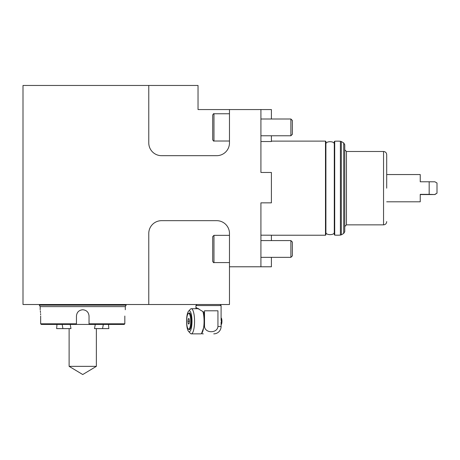 <?xml version="1.0" encoding="UTF-8"?>
<svg xmlns="http://www.w3.org/2000/svg" width="460" height="460" viewBox="0 0 460 460"><rect width="100%" height="100%" fill="white"/><g stroke="black" fill="none" stroke-linecap="round" stroke-linejoin="round"><path stroke-width="0.69" d="M271.4 202.848L260.918 202.848L260.918 266.783L229.477 266.783L229.477 233.45A12.788 12.788 0 0 0 216.689 220.668L161.558 220.668A12.788 12.788 0 0 0 148.77 233.45L148.77 304.514L23 304.514L23 85.462L148.77 85.462L148.77 142.899A12.788 12.788 0 0 0 161.558 155.681L216.689 155.681A12.788 12.788 0 0 0 229.477 142.899L229.477 109.566L260.918 109.566L260.918 172.465L271.4 172.465L271.4 202.848M271.4 119.002L271.4 109.566L260.918 109.566M229.477 109.566L198.036 109.566L198.036 85.462L148.77 85.462M218.534 155.549L219.017 155.468M225.204 152.438L225.733 151.938M227.188 150.19L227.389 149.897M228.442 147.942L228.58 147.602M229.183 145.619L229.264 145.222M148.908 144.739L148.988 145.222M152.018 151.409L152.519 151.938M154.261 153.398L154.56 153.6M156.515 154.646L156.854 154.784M158.838 155.388L159.235 155.468M148.77 304.514L229.477 304.514L229.477 266.783M159.718 220.8L159.235 220.88M153.042 223.911L152.519 224.411M151.058 226.159L150.857 226.458M149.81 228.407L149.672 228.746M149.063 230.73L148.988 231.127M229.344 231.61L229.264 231.127M226.228 224.94L225.733 224.411M223.986 222.95L223.686 222.749M221.731 221.703L221.398 221.565M219.414 220.961L219.017 220.88M260.918 266.783L271.4 266.783L271.4 257.347M260.918 172.465L260.918 141.53L271.4 141.53L271.4 135.769M260.872 235.186L271.4 235.198L271.4 240.58M96.364 366.35L82.742 374.538L69.115 366.35L96.364 366.35L96.364 328.618M325.898 234.813L325.898 141.536L325.484 141.116L325.484 235.232L325.898 234.813M260.918 202.848L260.918 235.186M340.406 235.094A41.923 41.923 0 0 1 334.707 235.112L334.707 141.237A41.923 41.923 0 0 1 340.406 141.254L340.406 235.094L341.308 234.824L341.308 141.53L340.406 141.254M334.707 141.237L334.288 141.657L334.288 234.698L334.707 235.112M344.764 231.616L343.718 233.427L343.718 142.922L344.764 144.733L344.764 188.174L344.764 149.816L346.443 151.489L346.443 224.859L344.764 226.533L344.764 188.174L344.764 231.616L344.764 188.174M386.693 188.174L386.693 154.635C386.503 152.726 385.457 151.679 383.548 151.489L383.548 224.859C385.457 224.67 386.503 223.623 386.693 221.714L386.693 221.582M40.187 306.613L125.292 306.613L126.132 305.158L39.353 305.158L40.187 306.613L40.187 309.752M40.658 316.043C40.146 307.93 40.146 307.93 40.658 316.043L40.658 323.8L76.452 323.8L76.452 324.426L76.452 316.043C76.82 312.225 78.919 310.132 82.742 309.752C86.56 310.12 88.653 312.219 89.033 316.043L89.033 324.426L41.291 324.426L40.658 323.8L41.291 324.426M124.194 324.426L124.827 323.8L89.033 323.8L89.033 324.426L124.194 324.426L124.827 323.8L124.827 316.043C125.338 307.93 125.338 307.93 124.827 316.043C125.338 307.93 125.338 307.93 124.827 316.043M40.635 314.812L40.589 313.634M40.509 312.547L40.422 311.604M40.411 311.506L40.331 310.782M292.364 255.881L290.892 257.347L292.364 255.881L292.364 242.046L290.892 240.58L260.918 240.58M260.918 257.347L290.892 257.347L290.892 240.58L292.364 242.046M212.704 236.595L212.704 261.332C213.342 262.528 213.762 262.947 213.963 262.591L213.963 235.342L212.704 236.595M292.364 134.303L290.892 135.769L292.364 134.303L292.364 120.468L290.892 119.002L260.918 119.002M260.918 135.769L290.892 135.769L290.892 119.002L292.364 120.468M212.704 115.017L212.704 139.754C213.348 140.955 213.768 141.375 213.963 141.013L213.963 113.758C213.756 113.401 213.336 113.821 212.704 115.017M62.169 324.426L62.922 328.618L70.972 328.618L70.202 324.426M95.283 324.426L94.507 328.618L108.847 328.618L108.502 324.426M103.316 324.426L102.563 328.618M62.922 328.618L56.637 328.618L56.977 324.426M325.904 232.352C325.72 235.399 334.466 235.399 334.288 232.352L334.288 143.997C334.466 140.95 325.72 140.95 325.904 143.997L325.904 232.352M203.308 333.862L203.274 333.862A7.337 7.337 0 0 1 201.44 333.626M213.756 333.862A7.337 7.337 0 0 0 221.093 326.525L217.942 326.525C217.31 333.431 205.148 333.442 204.51 326.525L204.51 310.805L217.942 310.805L217.942 326.525M196.983 304.514L195.937 305.561L195.937 308.05L196.362 307.659L204.073 312.265L204.073 320.678M220.041 304.514L221.093 305.561L195.937 305.561M196.115 308.706L195.937 308.05M204.073 321.891L204.073 326.525L201.537 333.552M188.508 313.45A8.383 2.168 90 0 1 189.859 313.208A8.383 2.168 90 0 1 191.446 321.281A8.383 2.168 90 0 1 189.859 329.36A8.383 2.168 90 0 1 188.508 329.118M186.564 321.281A10.482 2.714 90 0 1 188.554 311.184A10.482 2.714 90 0 1 191.992 321.281A10.482 2.714 90 0 1 188.554 331.384A10.482 2.714 90 0 1 186.564 321.281M188.554 311.184L190.428 309.166A12.575 3.254 90 0 1 191.302 308.706A12.575 3.254 90 0 1 194.557 321.281A12.575 3.254 90 0 1 191.302 333.862A12.575 3.254 90 0 1 190.428 333.402L188.554 331.384M191.302 333.862L200.819 333.862A12.575 3.254 -90 0 0 204.073 321.281A12.575 3.254 -90 0 0 202.831 311.385M186.639 321.281A7.86 2.035 90 0 1 188.669 313.421A7.86 2.035 90 0 1 190.704 321.281A7.86 2.035 90 0 1 188.669 329.147A7.86 2.035 90 0 1 186.639 321.281M221.093 324.737L221.3 324.513A3.352 0.868 -90 0 0 221.933 321.281A3.352 0.868 -90 0 0 221.3 318.05L221.093 317.825M221.093 323.966A4.192 1.087 -90 0 0 221.34 321.281A4.192 1.087 -90 0 0 221.093 318.602M189.06 323.903L188.278 323.903L187.887 321.281L188.278 318.665L189.06 318.665L189.457 321.281L189.06 323.903L188.278 323.903M187.887 321.281L189.457 321.281M189.06 318.665L188.278 318.665M386.693 201.802L420.233 201.802L420.233 194.356L429.174 194.356L429.174 181.78L420.233 181.78L420.233 174.547L386.693 174.547M429.174 194.356L434.901 194.551L420.233 194.568M434.901 194.373L437 193.165L434.901 194.551M437 193.165L437 183.005L434.901 181.798L429.174 181.78M204.073 326.525L204.51 326.525M69.115 366.35L69.115 328.618M271.4 141.116L325.484 141.116M271.4 235.232L325.484 235.232M343.718 142.922L341.308 141.53M346.443 151.489L383.548 151.489M346.443 224.859L383.548 224.859M343.718 233.427L341.308 234.824M126.132 304.514L126.132 305.158M125.292 306.613L125.292 309.752M39.353 304.514L39.353 305.158M229.477 235.342L213.963 235.342M229.477 262.591L213.963 262.591M229.477 113.758L213.963 113.758M229.477 141.013L213.963 141.013M221.093 305.561L221.093 320.309M221.093 322.259L221.093 326.525M198.829 308.706L191.302 308.706M188.669 313.421L190.032 313.421M188.669 329.147L190.032 329.147"/></g></svg>
